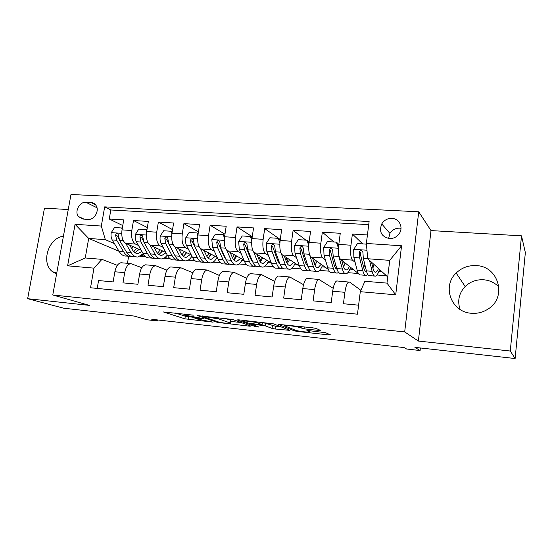 <?xml version="1.0" encoding="UTF-8"?>
<svg xmlns="http://www.w3.org/2000/svg" width="553" height="553" viewBox="0 0 553 553"><rect width="100%" height="100%" fill="white"/><g stroke="black" fill="none" stroke-linecap="round" stroke-linejoin="round"><path stroke-width="0.83" d="M193.35 315.148L163.418 311.954L184.902 318.825L213.092 322.164L195.195 318.604C194.276 318.099 195.79 318.037 199.744 318.438L203.974 318.722L184.488 315.086C183.513 314.546 185.027 314.477 189.05 314.871L193.35 315.148M476.292 265.613C468.439 265.226 461.734 267.7 456.163 273.037C441.771 286.205 451.158 312.106 471.28 313.254C477.467 313.765 483.149 312.307 488.327 308.878C507.426 297.058 498.426 266.069 476.292 265.613M460.082 309.459C457.227 300.901 458.928 293.249 465.177 286.509C470.306 281.622 476.492 279.376 483.737 279.777C489.744 280.323 494.811 282.735 498.917 287.007M63.429 236.172C48.401 237.88 40.597 262.855 52.438 271.661L56.572 274.018M391.863 218.359C387.487 218.324 384.114 220.177 381.75 223.917C378.833 231.748 381.39 236.636 389.402 238.578C393.466 238.682 396.729 237.064 399.183 233.725C403.697 227.553 399.307 218.47 391.863 218.359M401.008 228.334L399.625 228.161C395.43 228.106 392.201 229.868 389.934 233.435L388.6 238.502M318.39 330.383L320.318 330.321L316.157 328.454L312.514 327.777L278.27 324.369L294.39 330.867L297.791 331.489L328.503 334.869L330.404 334.828L325.724 332.733L308.719 330.625L306.887 330.687L309.376 331.738C312.438 332.947 297.956 331.351 295.392 330.21L284.899 325.938C281.415 324.625 296.526 326.242 299.325 327.494L304.648 328.89L318.39 330.383L318.5 329.505M68.254 209.539L44.461 208.156L27.65 298.689L63.782 308.221L134.082 316.053L146.939 319.765L157.405 320.94L151.764 319.295L404.112 347.581L406.628 349.012L420.093 350.533L420.391 347.968M510.274 351.024L521.507 235.834L430.987 230.58L418.379 341.056L510.274 351.024L515.126 358.531L414.902 347.353L420.093 350.533M418.379 341.056L404.685 331.918L52.77 294.991L70.984 194.469L418.718 211.792L404.685 331.918M27.65 298.689L89.413 305.387L52.77 294.991M232.689 319.468L197.601 315.645L217.557 322.413L249.444 326.166L251.007 326.111L232.689 319.468M238.744 319.841L273.576 323.871L289.91 330.376L275.463 329.028L272.055 328.413L265.309 325.841L253.253 324.265L251.643 324.328L259.032 327.065L255.534 326.664L237.14 319.924L238.744 319.841M521.507 235.834L525.35 252.583L515.126 358.531M367.434 234.963L352.392 234.03L362.685 243.901M355.123 262.357L352.461 260.131C350.692 257.829 350.187 252.859 350.955 245.221L338.816 244.405L340.268 233.283L322.337 232.177L333.908 242M325.42 259.951L322.703 257.926C320.712 255.645 320.097 250.737 320.858 243.202L309.058 242.414L310.551 231.451L293.118 230.373L305.892 240.154M309.037 242.56L308.456 242.117M296.519 257.65L293.761 255.79C291.555 253.516 290.837 248.67 291.604 241.246L280.129 240.472L281.657 229.661L264.7 228.617L280.26 239.511M268.405 255.445L265.599 253.703C263.193 251.449 262.378 246.659 263.145 239.338L251.981 238.585L253.544 227.926L237.043 226.91L252.251 236.746M241.032 253.309L238.191 251.677C235.599 249.438 234.686 244.703 235.46 237.479L224.594 236.753L226.191 226.239L210.126 225.244L224.981 234.202M214.384 251.249L211.502 249.707C208.737 247.474 207.734 242.802 208.509 235.675L197.933 234.963L199.557 224.594L183.907 223.626L198.416 231.838M188.421 249.251L185.511 247.785C182.573 245.567 181.495 240.949 182.269 233.912L171.962 233.221L173.614 222.99L158.379 222.05L172.543 229.626M163.121 247.315L160.183 245.912C157.093 243.707 155.932 239.138 156.706 232.198L146.669 231.527L148.349 221.428L133.494 220.516L131.801 230.532C131.026 237.382 132.264 241.896 135.506 244.087L138.464 245.435M147.333 227.539L133.494 220.516M97.204 288.424L98.572 280.544L113.13 281.926L114.865 271.772C115.992 266.38 118.031 263.373 120.996 262.751L122.109 262.848M141.831 267.707L130.736 263.574C127.819 264.203 125.808 267.23 124.688 272.65L122.966 282.86L137.904 284.27L139.612 273.984C140.718 268.516 142.695 265.461 145.536 264.825L146.607 264.915M166.999 270.168L155.531 265.661C152.739 266.311 150.789 269.387 149.697 274.882L147.997 285.23L163.329 286.682L165.015 276.251C166.1 270.707 167.994 267.611 170.718 266.947L171.734 267.03M192.845 272.747L180.969 267.811C178.308 268.481 176.435 271.599 175.363 277.171L173.69 287.664L189.437 289.157L191.096 278.581C192.154 272.961 193.979 269.809 196.557 269.124L197.532 269.207M219.382 275.456L207.092 270.009C204.562 270.707 202.771 273.88 201.721 279.528L200.075 290.166L216.251 291.694L217.882 280.972C218.912 275.27 220.654 272.069 223.094 271.357L224.013 271.44M246.659 278.325L233.912 272.27C231.527 272.988 229.82 276.217 228.797 281.947L227.186 292.731L243.804 294.307L245.401 283.426C246.41 277.647 248.055 274.392 250.35 273.659L251.207 273.728M274.696 281.387L261.465 274.592C259.233 275.339 257.615 278.615 256.627 284.429L255.044 295.371L272.131 296.989L273.687 285.956C274.668 280.088 276.224 276.776 278.359 276.016L279.154 276.085M303.521 284.684L289.779 276.977C287.705 277.751 286.191 281.09 285.224 286.986L283.682 298.081L301.254 299.747L302.774 288.548C303.721 282.604 305.173 279.23 307.143 278.442L307.869 278.505M333.183 288.307L318.881 279.431C316.987 280.233 315.569 283.627 314.643 289.613L313.129 300.873L331.206 302.588L332.692 291.224C333.604 285.182 334.952 281.754 336.742 280.938L337.399 280.993M338.816 244.405C338.049 252.002 338.602 256.951 340.461 259.239L358.517 273.652M309.058 242.414C308.291 249.901 308.947 254.788 311.028 257.062L328.378 269.477M280.129 240.472C279.355 247.862 280.115 252.686 282.403 254.947L299.401 266.021M306.003 264.051L306.611 264.465M251.981 238.585C251.214 245.871 252.064 250.64 254.546 252.887L271.281 262.931M277.931 261.341L279.3 262.191M224.594 236.753C223.82 243.935 224.767 248.65 227.428 250.882L243.901 260.076M250.627 258.818L251.691 259.426M197.933 234.963C197.158 242.055 198.188 246.707 201.022 248.933L217.232 257.415M224.048 256.433L224.801 256.841M171.962 233.221C171.188 240.216 172.301 244.82 175.301 247.025L191.241 254.905M213.458 261.908L214.101 262.233L213.099 262.15M198.14 254.166L198.61 254.401M146.669 231.527C145.895 238.433 147.084 242.981 150.236 245.173L165.907 252.521M188.932 259.668L190.308 260.325L188.193 260.152M82.929 219.064L88.155 219.389C94.287 220.101 99.651 210.79 96.111 205.578C94.929 203.725 93.277 202.723 91.141 202.564L85.922 202.28C79.604 201.617 74.344 211.433 78.319 216.479L82.929 219.064M366.363 243.465L401.561 245.781L395.713 294.818L360.3 291.687L364.904 281.277L386.976 283.115L389.734 260.352L367.724 258.749L366.363 243.465L369.121 221.539L104.669 206.87L101.323 226.046L105.347 239.656L114.423 243.603M360.3 291.687L357.473 314.187L90.54 287.76L93.969 268.15L67.611 265.82L75.056 224.318L101.323 226.046M360.909 290.318L349.648 282.134L336.742 280.938M164.974 257.511L167.068 258.465L163.909 258.21M368.727 224.656L110.814 209.974L109.245 219.016L123.72 219.907L122.019 229.875C121.245 236.691 122.503 241.191 125.808 243.368L141.209 250.26M348.819 281.954C347.104 282.783 345.798 286.24 344.899 292.316L343.434 303.742L358.607 305.18M156.706 232.198L158.379 222.05M182.269 233.912L183.907 223.626M208.509 235.675L210.126 225.244M235.46 237.479L237.043 226.91M263.145 239.338L264.7 228.617M291.604 241.246L293.118 230.373M320.858 243.202L322.337 232.177M350.955 245.221L352.392 234.03M367.724 258.749L386.775 276.065L387.819 276.147M141.575 255.431L144.368 256.64L140.213 256.309M105.347 239.656L88.694 238.44L85.245 257.968L101.932 259.357L93.969 268.15M119.047 251.276L88.694 238.44L75.056 224.318M117.305 265.35L101.932 259.357M430.987 230.58L418.718 211.792M157.405 320.94L157.564 319.945M128.649 256.239L127.46 263.297M347.892 272.67L358.33 273.5M319.579 270.403L329.277 271.177M292.005 268.198L300.908 268.91M265.143 266.048L273.293 266.698M238.965 263.954L246.396 264.548M214.101 262.233L220.191 262.454M190.308 260.325L194.656 260.415M167.068 258.465L169.764 258.424M144.368 256.64L145.487 256.481M376.98 274.993L386.429 275.747M144.409 256.392L141.796 255.251M122.759 225.555L109.245 219.016M110.814 209.974L104.669 206.87M167.11 258.21L165.195 257.332M190.35 260.069L189.154 259.495M191.608 256.703L192.161 256.751M214.142 261.97L213.686 261.742M216.347 258.638L217.854 258.756M241.723 260.629L244.219 260.822M267.742 262.661L271.288 262.938M294.445 264.749L297.867 265.018M321.846 266.892L325.129 267.147M349.973 269.097L353.111 269.339M378.867 271.357L381.846 271.585M85.245 257.968L67.611 265.82M401.561 245.781L389.734 260.352M395.713 294.818L386.976 283.115M175.55 313.046L185.31 316.233L195.354 317.567L195.257 318.203M230.649 321.404L241.198 322.551M203.442 316.427L202.495 316.51L219.748 322.392L225.631 323.208C229.765 323.629 231.361 323.574 230.407 323.035L218.67 318.922L203.442 316.427L203.497 316.053M230.739 320.788L230.497 320.235L230.096 322.917M225.403 318.41L230.497 320.235M281.201 326.906L275.843 326.325L275.463 329.028M262.412 322.447L275.843 326.325M257.968 323.042C255.002 321.818 240.686 320.228 243.914 321.473L248.332 323.111L260.449 324.687L262.101 324.618L257.968 323.042L258.127 321.929M122.102 229.384L121.729 227.988L114.526 227.511L111.201 232.751C110.8 235.606 111.139 238.004 112.218 239.947L119.172 251.477C121.197 254.719 123.568 256.246 126.291 256.046L128.78 256.246M131.801 248.781L133.066 246.617M125.655 243.299L130.999 252.403C132.976 255.666 135.298 257.193 137.967 256.986L143.248 253.806M129.658 245.09L132.312 249.652C133.957 252.382 135.893 253.661 138.126 253.488L141.907 251.484M136.059 256.834L133.515 256.627C130.826 256.827 128.483 255.306 126.485 252.05L119.628 240.486L118.135 234.182C116.918 233.186 116.068 233.518 115.577 235.177L116.752 240.279L123.644 251.829C125.655 255.078 128.013 256.606 130.708 256.405L131.158 256.343M137.759 250.855L138.692 249.126M136.736 248.256L133.819 251.684M135.146 252.756L139.01 249.272M118.957 238.924L117.623 236.11L115.577 235.177M121.729 227.988L122.296 228.258M146.676 231.479L146.158 229.599L138.768 229.115L135.395 234.417C135.001 237.313 135.312 239.739 136.342 241.702L142.971 253.343C144.9 256.62 147.174 258.147 149.787 257.94L152.469 258.154M155.511 249.935L156.464 248.097M149.987 245.041L155.096 254.297C156.976 257.587 159.195 259.122 161.759 258.908C163.729 258.659 165.568 257.387 167.276 255.085M153.817 246.852L156.368 251.504C157.93 254.262 159.782 255.548 161.925 255.362L166.038 252.769M159.928 258.756L157.19 258.534C154.612 258.749 152.372 257.214 150.471 253.931L143.946 242.255L142.577 235.986C141.34 234.838 140.441 235.136 139.888 236.878L140.994 242.041L147.561 253.703C149.469 256.986 151.722 258.521 154.322 258.306L154.847 258.223M160.792 253.198L162.091 250.73M160.239 249.866L157.584 253.302M158.925 254.539L162.568 250.958M143.6 241.53L141.851 237.818L139.888 236.878M146.158 229.599L146.925 229.986M171.9 233.636L171.223 231.258L163.633 230.753L160.211 236.131C159.824 239.062 160.114 241.516 161.082 243.5L167.372 255.258C169.204 258.562 171.368 260.104 173.87 259.882L176.746 260.11M179.794 250.979L180.437 249.569M174.935 246.818L179.808 256.233C181.584 259.557 183.7 261.099 186.14 260.871C188.227 260.574 190.149 259.032 191.905 256.239M178.598 248.656L181.031 253.398C182.511 256.184 184.273 257.477 186.32 257.283L190.384 254.477M184.398 260.726L181.46 260.491C178.992 260.719 176.863 259.177 175.059 255.866L168.886 244.067L167.663 237.873C166.412 236.539 165.465 236.788 164.822 238.626L165.859 243.845L172.08 255.631C173.891 258.942 176.034 260.484 178.515 260.256L179.124 260.145M184.432 255.541L186.064 252.348M184.315 251.484L181.944 254.898M174.236 254.283L166.695 239.567L164.822 238.626M183.306 256.35L186.707 252.666M171.223 231.258L172.197 231.776M197.801 235.875L196.937 232.951L189.154 232.44L185.684 237.887C185.29 240.859 185.552 243.341 186.472 245.345L192.396 257.221C194.124 260.56 196.177 262.108 198.562 261.873L201.645 262.115M204.672 251.864L205.011 251.014M200.532 248.601L205.149 258.223C206.822 261.576 208.82 263.131 211.142 262.882C213.327 262.53 215.311 260.684 217.094 257.345M204.022 250.502L206.331 255.348C207.721 258.161 209.387 259.461 211.329 259.253L215.228 256.364M209.49 262.751L206.345 262.495C203.995 262.744 201.976 261.189 200.29 257.843L194.476 245.926L193.405 239.829C192.161 238.281 191.165 238.481 190.412 240.417L191.373 245.698L197.227 257.601C198.935 260.947 200.967 262.495 203.324 262.253L204.016 262.108M208.709 257.885L210.638 253.965M208.993 253.101L206.926 256.454M199.868 256.979L192.188 241.364L190.412 240.417M208.308 258.175L211.453 254.387M196.937 232.951L198.14 233.629M224.414 238.184L223.343 234.7L215.352 234.168L211.82 239.684L212.532 247.239L218.076 259.239C219.686 262.606 221.622 264.168 223.882 263.912L227.179 264.175M226.785 250.391L231.161 260.263C232.723 263.65 234.596 265.212 236.781 264.949C238.855 264.576 240.749 262.682 242.449 259.267M230.11 252.382L232.295 257.345C233.587 260.187 235.149 261.493 236.981 261.272L240.7 258.292M235.225 264.825L231.859 264.555C229.647 264.811 227.746 263.256 226.17 259.875L220.744 247.834L219.818 241.882C218.608 240.085 217.564 240.209 216.686 242.262L217.557 247.599L223.025 259.627C224.622 263 226.536 264.562 228.762 264.299L229.543 264.113M233.857 259.896L235.834 255.576M234.306 254.719L232.564 257.933M226.004 259.509L224.172 256.723L218.359 243.209L216.686 242.262M233.954 260.007L236.829 256.129M223.343 234.7L224.774 235.557M251.753 240.576L250.461 236.49L242.249 235.944L238.668 241.537L239.283 249.182L244.426 261.306C245.919 264.707 247.73 266.276 249.852 266L253.378 266.283M253.723 252.133L257.857 262.357C259.295 265.779 261.044 267.348 263.09 267.071C265.046 266.677 266.836 264.728 268.454 261.237M256.896 254.297L258.935 259.398C260.131 262.267 261.59 263.581 263.304 263.346L266.829 260.256M250.461 236.49L252.057 238.053M261.638 266.954L258.044 266.664C255.963 266.94 254.193 265.371 252.735 261.956L247.723 249.797L246.928 244.011C245.788 241.944 244.703 241.993 243.659 244.149L244.447 249.555L249.507 261.707C250.986 265.115 252.769 266.677 254.864 266.408L255.742 266.145M259.951 261.382L261.673 257.166M260.263 256.316L258.887 259.26M252.742 261.977L250.606 258.756L245.228 245.097L243.659 244.149M260.276 261.832L262.862 257.878M279.859 243.037L278.318 238.329L269.878 237.769L266.242 243.438L266.767 251.18L271.475 263.428C272.85 266.864 274.523 268.44 276.507 268.15L280.26 268.454M278.843 263.076L279.383 262.419M281.325 253.682L285.272 264.514C286.578 267.963 288.189 269.539 290.097 269.242C291.922 268.827 293.602 266.829 295.136 263.242M284.394 256.246L286.295 261.5C287.38 264.396 288.721 265.723 290.318 265.468L293.643 262.267M278.318 238.329L279.604 239.228L280.094 240.721M288.742 269.131L284.913 268.827C282.977 269.117 281.339 267.541 280.005 264.099L275.435 251.809L274.751 246.23C273.728 243.873 272.601 243.832 271.378 246.092L272.069 251.567L276.694 263.836C278.048 267.279 279.694 268.855 281.65 268.564L282.631 268.212M286.772 262.661L288.182 258.714M286.896 257.871L285.894 260.394M280.136 264.424L277.737 260.843L272.829 247.046L271.378 246.092M287.29 263.622L289.565 259.613M308.761 245.567L306.95 240.223L298.274 239.649L294.576 245.394L294.998 253.233L299.256 265.606C300.5 269.076 302.035 270.659 303.867 270.355L307.869 270.673M306.362 264.818L307.136 263.615M308.857 250.806L309.41 254.276L313.433 266.719C314.602 270.21 316.067 271.793 317.816 271.475C319.51 271.039 321.079 268.972 322.523 265.288M312.652 258.23L314.394 263.663C315.369 266.587 316.586 267.922 318.051 267.652L321.162 264.313M306.95 240.223L308.118 241.122L308.927 243.5M316.579 271.378L312.493 271.046C310.71 271.364 309.224 269.774 308.021 266.297L303.915 253.875L303.327 248.325C302.422 245.898 301.267 245.767 299.864 247.938L300.452 253.627L304.62 266.028C305.837 269.505 307.344 271.088 309.148 270.776L310.233 270.299M314.36 263.567L315.39 260.187M314.228 259.357L313.613 261.23M308.215 266.843L305.602 262.986L301.185 248.885L299.864 247.938M315.044 265.329L316.98 261.32M338.484 248.159L336.383 242.166L327.466 241.578L323.705 247.398L324.023 255.341L327.798 267.846C328.904 271.35 330.286 272.94 331.959 272.615L336.224 272.961M334.641 266.415L335.616 264.417M338.443 249.742L338.844 256.419L342.362 268.993C343.392 272.511 344.706 274.108 346.289 273.77C347.837 273.306 349.289 271.17 350.637 267.362M341.692 260.228L343.268 265.889C344.118 268.841 345.21 270.182 346.537 269.899C347.533 269.615 348.494 268.454 349.427 266.401M336.383 242.166L337.441 243.071L338.602 246.382M345.169 273.68L340.821 273.327C339.203 273.666 337.862 272.069 336.805 268.558L333.189 256.004L332.706 250.385C331.931 248.027 330.763 247.799 329.201 249.714L329.629 255.749L333.314 268.281C334.385 271.793 335.74 273.382 337.385 273.051L338.595 272.387M342.722 263.933L343.33 261.534M342.3 260.712L342.072 261.576M337.012 269.221C335.899 269.007 334.973 267.666 334.233 265.191L330.369 250.647M343.572 266.864L345.134 262.972M366.425 244.149L357.48 243.555L353.664 249.465L353.872 257.511L357.134 270.147C358.088 273.694 359.319 275.29 360.819 274.938L365.353 275.304M363.722 267.728L364.849 264.576M369.528 260.387L372.107 271.323C372.985 274.882 374.132 276.486 375.542 276.127C376.946 275.629 378.266 273.41 379.517 269.47M371.554 262.233L372.943 268.17C373.669 271.157 374.623 272.498 375.805 272.2C376.711 271.903 377.595 270.673 378.459 268.509M374.547 276.044L369.922 275.677C368.478 276.03 367.303 274.426 366.39 270.873L363.293 258.196L362.92 252.5C362.256 250.212 361.088 249.901 359.402 251.574L359.637 257.926L362.796 270.597C363.722 274.143 364.925 275.74 366.39 275.387L367.738 274.433M371.858 263.518L372.031 262.661M366.556 271.502C365.367 271.703 364.399 270.355 363.653 267.458L360.515 254.767L360.418 252.5M372.909 268.039L374.049 264.5M352.461 260.131L340.461 259.239M322.703 257.926L311.028 257.062M293.761 255.79L282.403 254.947M265.599 253.703L254.546 252.887M238.191 251.677L227.428 250.882M211.502 249.707L201.022 248.933M185.511 247.785L175.301 247.025M160.183 245.912L150.236 245.173M135.506 244.087L125.808 243.368M124.688 272.65L114.865 271.772M344.899 292.316L332.692 291.224M314.643 289.613L302.774 288.548M285.224 286.986L273.687 285.956M256.627 284.429L245.401 283.426M228.797 281.947L217.882 280.972M201.721 279.528L191.096 278.581M175.363 277.171L165.015 276.251M149.697 274.882L139.612 273.984M131.801 230.532L122.019 229.875M96.989 207.769L85.922 202.28M95.524 204.755L91.141 202.564M189.105 314.505L189.05 314.871M199.792 318.093L199.744 318.438M188.725 316.848L188.317 319.434M185.31 316.233L184.902 318.825M249.527 325.579L249.444 326.166M221.02 322.669L220.972 323.028M217.668 321.68L217.557 322.413M218.85 317.705L218.67 318.922M207.126 316.44L207.071 316.814M288.313 329.74L288.217 330.431M272.435 325.696L272.055 328.413M265.703 323.07L265.309 325.841M261.852 324.784L261.797 325.199M253.309 323.913L253.253 324.265M255.659 325.814L255.534 326.664M262.371 322.385L262.06 324.604M304.903 326.961L304.648 328.89M301.095 328.24L301.323 326.574L301.081 328.233M299.512 326.381L299.36 327.507M309.507 330.715L309.376 331.738M328.613 334.026L328.503 334.869M297.88 330.86L297.791 331.489M294.528 329.858L294.39 330.867M121.722 233.338L111.284 232.619M123.644 251.829L119.172 251.477M130.999 252.403L126.485 252.05M116.752 240.279L112.218 239.947M123.298 240.749L119.628 240.486M146.365 235.039L135.478 234.285M147.561 253.703L142.971 253.343M155.096 254.297L150.471 253.931M140.994 242.041L136.342 241.702M147.845 242.539L143.946 242.255M171.658 236.781L160.301 235.993M172.08 255.631L167.372 255.258M179.808 256.233L175.059 255.866M165.859 243.845L161.082 243.5M173.034 244.364L168.886 244.067M197.621 238.564L185.767 237.749M197.227 257.601L192.396 257.221M205.149 258.223L200.29 257.843M191.373 245.698L186.472 245.345M198.88 246.244L194.476 245.926M224.276 240.403L211.91 239.546M223.025 259.627L218.076 259.239M231.161 260.263L226.17 259.875M217.557 247.599L212.532 247.239M225.424 248.173L220.744 247.834M251.663 242.283L238.758 241.398M249.507 261.707L244.426 261.306M257.857 262.357L252.735 261.956M244.447 249.555L239.283 249.182M252.686 250.156L247.723 249.797M279.804 244.226L266.332 243.299M276.694 263.836L271.475 263.428M285.272 264.514L280.005 264.099M272.069 251.567L266.767 251.18M280.696 252.189L275.435 251.809M308.733 246.216L294.666 245.249M304.62 266.028L299.256 265.606M313.433 266.719L308.021 266.297M300.452 253.627L294.998 253.233M309.41 254.276L303.915 253.875M301.191 249.044L299.857 248.083M338.484 248.262L323.802 247.253M333.314 268.281L327.798 267.846M342.362 268.993L336.805 268.558M329.629 255.749L324.023 255.341M338.844 256.419L333.189 256.004M330.341 251.097L329.139 250.136M366.964 250.226L353.754 249.313M362.796 270.597L357.134 270.147M372.107 271.323L366.39 270.873M359.637 257.926L353.872 257.511M367.704 258.514L363.293 258.196M360.314 253.205L359.25 252.244M465.177 286.509L456.163 273.037M56.738 273.078L52.438 271.661M389.934 233.435L381.75 223.917M130.736 263.574L120.996 262.751M155.531 265.661L145.536 264.825M180.969 267.811L170.718 266.947M207.092 270.009L196.557 269.124M233.912 272.27L223.094 271.357M261.465 274.592L250.35 273.659M289.779 276.977L278.359 276.016M318.881 279.431L307.143 278.442M84.118 219.133L78.319 216.479M184.654 314.021L184.557 314.65M202.488 315.943L202.419 316.371M230.801 320.353L230.407 323.035M251.733 323.74L251.663 324.189M244.067 320.415L243.977 321.058M262.419 322.392L262.101 324.618M285.051 324.825L284.961 325.489M299.477 326.374L299.325 327.494M136.536 253.364L138.126 253.488M160.405 255.244L161.925 255.362M184.868 257.166L186.32 257.283M209.953 259.143L211.329 259.253M235.682 261.168L236.981 261.272M262.087 263.249L263.304 263.346M289.191 265.385L290.318 265.468M317.021 267.576L318.051 267.652M345.604 269.823L346.537 269.899M330.362 250.647L329.201 249.714M365.789 271.412L366.549 271.475M374.975 272.138L375.805 272.2M360.418 252.493L359.402 251.574"/></g></svg>
